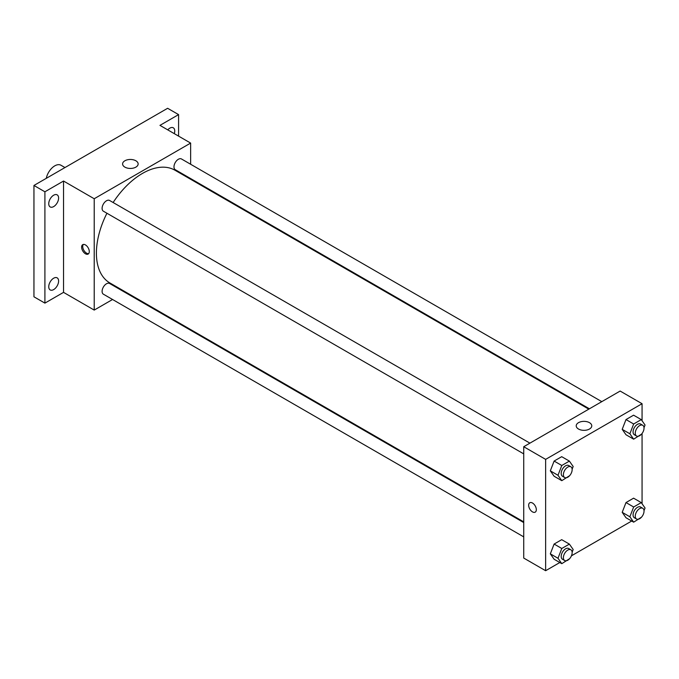 <?xml version="1.0" encoding="UTF-8"?>
<svg xmlns="http://www.w3.org/2000/svg" width="679" height="679" viewBox="0 0 679 679"><rect width="100%" height="100%" fill="white"/><g stroke="black" fill="none" stroke-linecap="round" stroke-linejoin="round"><path stroke-width="1.02" d="M64.972 167.552L60.966 165.243A12.4 7.155 120 0 0 52.461 167.543A12.4 7.155 120 0 0 46.282 178.339M112.561 299.49L94.211 310.082L63.537 292.369L44.907 303.123L33.95 296.799L33.95 185.46L167.628 108.284L178.585 114.615L178.585 136.123M125.556 291.987L124.953 292.335M53.675 289.585A6.977 4.023 -60 0 1 50.187 289.933A6.977 4.023 -60 0 1 49.117 284.348A6.977 4.023 -60 0 1 53.675 278.203A6.977 4.023 -60 0 1 57.155 277.855A6.977 4.023 -60 0 1 58.224 283.449A6.977 4.023 -60 0 1 53.675 289.585M53.675 206.594A6.977 4.023 -60 0 1 50.187 206.934A6.977 4.023 -60 0 1 49.117 201.349A6.977 4.023 -60 0 1 53.675 195.204A6.977 4.023 -60 0 1 57.155 194.856A6.977 4.023 -60 0 1 58.224 200.449A6.977 4.023 -60 0 1 53.675 206.594M63.537 292.369L63.537 181.038L44.907 191.792L33.95 185.46M44.907 303.123L44.907 191.792M94.211 310.082L94.211 198.743L63.537 181.038M94.211 198.743L190.638 143.082L159.955 125.369L178.585 114.615M124.877 167.127A7.775 4.49 180 0 1 122.602 163.953A7.775 4.49 180 0 1 130.368 159.463A7.775 4.49 180 0 1 138.143 163.953A7.775 4.49 180 0 1 133.347 168.103A7.775 4.49 180 0 1 124.877 167.127M167.747 129.867A6.977 4.023 -60 0 1 169.818 128.153A6.977 4.023 -60 0 1 173.306 127.805A6.977 4.023 -60 0 1 174.291 133.644M106.934 213.248A65.082 37.574 120 0 0 96.401 253.148A65.082 37.574 120 0 0 109.888 282.948L523.73 521.871M588.803 409.148L174.961 170.217A65.082 37.574 120 0 0 113.13 202.512M190.638 143.082L190.638 164.259M190.638 178.577L190.638 179.264M601.798 401.645L181.463 158.962A6.196 3.582 120 0 0 176.684 160.626A6.196 3.582 120 0 0 173.977 166.864A6.196 3.582 120 0 0 175.267 169.699L589.406 408.8M523.73 522.567L109.582 283.466A6.196 3.582 120 0 0 104.804 285.121A6.196 3.582 120 0 0 102.105 291.359A6.196 3.582 120 0 0 103.386 294.194L523.73 536.877M523.73 453.878L103.386 211.203A6.196 3.582 -60 0 1 103.386 204.04A6.196 3.582 -60 0 1 109.582 200.466L529.926 443.149M89.28 251.569A5.424 3.132 60 0 1 88.16 254.056A5.424 3.132 60 0 1 82.736 250.924A5.424 3.132 60 0 1 82.736 244.661A5.424 3.132 60 0 1 86.912 246.112A5.424 3.132 60 0 1 89.28 251.569M88.652 253.632A5.424 3.132 60 0 1 83.84 250.279A5.424 3.132 60 0 1 83.347 244.44M559.81 562.535L545.636 570.716L523.73 558.062L523.73 446.723L620.148 391.053L642.062 403.708L642.062 420.759M631.691 521.031L571.429 555.821M625.996 434.747L622.202 429.349L625.996 419.563L633.583 415.183L625.996 419.563L622.202 429.349L625.996 434.747L633.66 439.177L629.866 433.771L633.66 423.993L641.256 419.605L645.05 425.012L644.015 427.677M554.115 559.241L550.321 553.843L554.115 544.057L561.703 539.678L554.115 544.057L550.321 553.843L554.115 559.241L561.788 563.672L557.994 558.265L561.788 548.488L569.375 544.108L573.169 549.506L572.134 552.171M642.062 433.491L642.062 503.75M545.636 570.716L545.636 459.377L642.062 403.708M625.996 517.746L622.202 512.339L625.996 502.562L633.583 498.174L625.996 502.562L622.202 512.339L625.996 517.746L633.66 522.168L629.866 516.77L633.66 506.992L641.256 502.604L645.05 508.002L644.015 510.676M554.115 476.242L550.321 470.844L554.115 461.058L561.703 456.678L554.115 461.058L550.321 470.844L554.115 476.242L561.788 480.673L557.994 475.275L561.788 465.488L569.375 461.109L573.169 466.507L572.134 469.172M545.636 459.377L523.73 446.723M578.491 429.018A7.775 4.49 180 0 1 576.216 425.852A7.775 4.49 180 0 1 583.991 421.362A7.775 4.49 180 0 1 591.765 425.852A7.775 4.49 180 0 1 586.962 429.994A7.775 4.49 180 0 1 578.491 429.018M536.325 509.666A5.424 3.132 60 0 1 535.205 512.153A5.424 3.132 60 0 1 529.781 509.021A5.424 3.132 60 0 1 529.781 502.757A5.424 3.132 60 0 1 533.957 504.208A5.424 3.132 60 0 1 536.325 509.666M535.205 512.153A5.424 3.132 60 0 1 529.781 509.021A5.424 3.132 60 0 1 529.781 502.757M569.613 475.69L561.788 480.673M570.869 466.787L568.679 465.522A6.196 3.582 120 0 0 563.901 467.186A6.196 3.582 120 0 0 561.202 473.416A6.196 3.582 120 0 0 562.484 476.259L564.673 477.524A6.196 3.582 120 0 0 570.869 473.942A6.196 3.582 120 0 0 570.869 466.787A6.196 3.582 120 0 0 566.099 468.451A6.196 3.582 120 0 0 563.392 474.689A6.196 3.582 120 0 0 564.673 477.524M557.994 475.275L550.321 470.844M561.788 465.488L554.115 461.058M569.375 461.109L561.703 456.678M641.485 434.187L633.66 439.177M642.75 425.292L640.56 424.027A6.196 3.582 120 0 0 635.782 425.682A6.196 3.582 120 0 0 633.074 431.92A6.196 3.582 120 0 0 634.356 434.755L636.554 436.02A6.196 3.582 120 0 0 642.75 432.447A6.196 3.582 120 0 0 642.75 425.292A6.196 3.582 120 0 0 637.971 426.947A6.196 3.582 120 0 0 635.264 433.185A6.196 3.582 120 0 0 636.554 436.02M629.866 433.771L622.202 429.349M633.66 423.993L625.996 419.563M641.256 419.605L633.583 415.183M569.613 558.69L561.788 563.672M570.869 549.786L568.679 548.522A6.196 3.582 120 0 0 563.901 550.177A6.196 3.582 120 0 0 561.202 556.415A6.196 3.582 120 0 0 562.484 559.258L564.673 560.523A6.196 3.582 120 0 0 570.869 556.941A6.196 3.582 120 0 0 570.869 549.786A6.196 3.582 120 0 0 566.099 551.441A6.196 3.582 120 0 0 563.392 557.68A6.196 3.582 120 0 0 564.673 560.523M557.994 558.265L550.321 553.843M561.788 548.488L554.115 544.057M569.375 544.108L561.703 539.678M641.485 517.186L633.66 522.168M642.75 508.282L640.56 507.018A6.196 3.582 120 0 0 635.782 508.681A6.196 3.582 120 0 0 633.074 514.92A6.196 3.582 120 0 0 634.356 517.754L636.554 519.019A6.196 3.582 120 0 0 642.75 515.446A6.196 3.582 120 0 0 642.75 508.282A6.196 3.582 120 0 0 637.971 509.946A6.196 3.582 120 0 0 635.264 516.184A6.196 3.582 120 0 0 636.554 519.019M629.866 516.77L622.202 512.339M633.66 506.992L625.996 502.562M641.256 502.604L633.583 498.174"/></g></svg>
